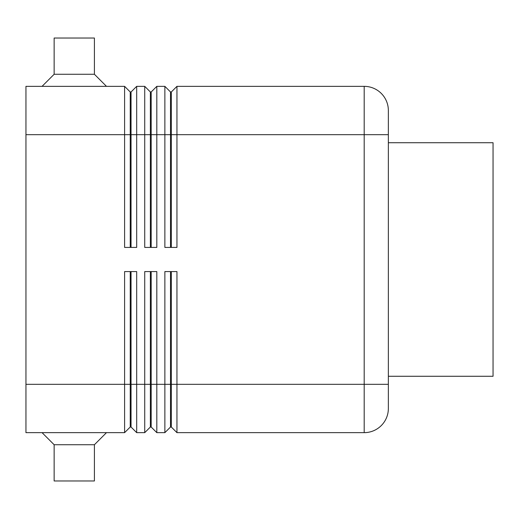 <?xml version="1.0" encoding="UTF-8"?>
<svg xmlns="http://www.w3.org/2000/svg" width="519" height="519" viewBox="0 0 519 519"><rect width="100%" height="100%" fill="white"/><g stroke="black" fill="none" stroke-linecap="round" stroke-linejoin="round"><path stroke-width="0.78" d="M130.243 247.42L130.243 91.986L131.048 91.986L131.048 247.42M130.243 271.58L130.243 427.014L131.048 427.014L136.685 432.651L136.685 271.58L124.605 271.58L124.605 384.326L25.95 384.326L25.95 86.349L124.605 86.349L124.605 247.42L136.685 247.42L136.685 86.349L131.048 91.986M124.605 86.349L130.243 91.986M136.685 86.349L144.736 86.349L144.736 247.42L156.816 247.42L156.816 86.349L151.178 91.986L151.178 247.42M150.374 247.42L150.374 91.986L151.178 91.986L156.816 86.349L164.873 86.349L164.873 247.42L176.953 247.42L176.953 86.349L171.315 91.986L171.315 247.42M144.736 86.349L150.374 91.986M170.511 247.42L170.511 91.986L171.315 91.986M164.873 86.349L170.511 91.986M131.048 427.014L131.048 271.58M25.95 384.326L25.95 432.651L124.605 432.651L130.243 427.014M150.374 271.58L150.374 427.014L151.178 427.014L156.816 432.651L156.816 271.58L144.736 271.58L144.736 384.326L124.605 384.326L124.605 432.651M156.816 432.651L164.873 432.651L164.873 384.326L151.178 384.326L151.178 271.58M136.685 432.651L144.736 432.651L144.736 384.326L151.178 384.326L151.178 427.014M150.374 427.014L144.736 432.651M170.511 271.58L170.511 427.014L171.315 427.014L171.315 271.58M171.315 427.014L176.953 432.651L176.953 271.58L164.873 271.58L164.873 384.326L364.195 384.326L364.195 432.651A24.159 24.159 0 0 0 388.355 408.492L388.355 110.508A24.159 24.159 0 0 0 364.195 86.349L176.953 86.349M170.511 427.014L164.873 432.651M176.953 432.651L364.195 432.651A24.159 24.159 0 0 0 388.355 408.492M388.355 376.275L493.05 376.275L493.05 142.725L388.355 142.725M54.138 444.731L94.406 444.731L94.406 480.97L54.138 480.97L54.138 444.731L42.058 432.651M54.138 74.269L94.406 74.269L94.406 38.03L54.138 38.03L54.138 74.269L42.058 86.349M388.355 110.508A24.159 24.159 0 0 0 364.195 86.349A24.159 24.159 0 0 1 388.355 110.508A24.159 24.159 0 0 0 364.195 86.349L364.195 134.674L388.355 134.674M25.95 134.674L364.195 134.674L364.195 384.326L388.355 384.326M94.406 74.269L106.486 86.349L94.406 74.269M94.406 444.731L106.486 432.651"/></g></svg>
